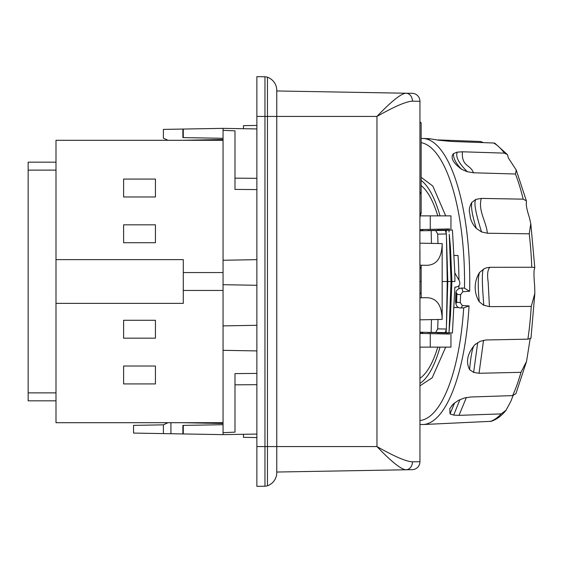 <?xml version="1.0" encoding="UTF-8"?>
<svg xmlns="http://www.w3.org/2000/svg" width="563" height="563" viewBox="0 0 563 563"><rect width="100%" height="100%" fill="white"/><g stroke="black" fill="none" stroke-linecap="round" stroke-linejoin="round"><path stroke-width="0.84" d="M243.448 434.284L243.448 437.338L256.869 437.571M256.869 125.429L243.448 125.662L243.448 128.716M256.869 486.348L264.962 486.207L256.869 486.348L256.869 76.652L264.962 76.793L256.869 76.652M276.764 90.967L276.764 90.376A13.92 13.92 0 0 0 267.453 77.237A7.952 7.952 0 0 0 264.962 76.793L264.962 446.572L267.453 446.572L267.453 116.428L276.764 116.428L276.764 90.376A13.92 13.92 0 0 1 276.757 90.967L406 93.226C401.102 93.549 391.426 101.284 376.957 116.428L376.957 446.572C394.564 456.558 406.395 461.639 412.454 461.822A7.952 6.594 89 0 1 406 469.774C401.102 469.451 391.426 461.723 376.957 446.572L267.453 446.572L267.453 485.763A7.952 7.952 0 0 1 264.962 486.207A7.952 7.952 0 0 0 267.453 485.763A13.92 13.92 0 0 0 276.757 472.033L412.13 469.669L276.764 472.033L276.764 472.624A13.92 13.92 0 0 1 267.453 485.763A7.952 7.952 0 0 1 264.962 486.207L264.962 446.572L256.869 446.572M256.869 116.428L267.453 116.428L267.453 77.237A13.92 13.92 0 0 1 276.764 90.376A13.92 13.92 0 0 0 267.453 77.237A7.952 7.952 0 0 0 264.962 76.793M419.892 264.962L419.949 101.284A7.952 7.952 -89 0 0 412.13 93.331L406 93.226A7.952 6.594 -89 0 1 412.454 101.178C406.395 101.361 394.564 106.442 376.957 116.428L276.764 116.428L276.764 472.624M419.949 250.31L419.949 281.5L421.145 281.5L421.145 292.239A1.196 1.196 0 0 1 419.949 293.436L419.949 399.195M412.13 93.331A7.952 7.952 -89 0 1 419.949 101.284L412.454 101.178M412.454 461.822L419.949 461.716A7.952 7.952 0 0 1 412.13 469.669A7.952 7.952 0 0 0 419.949 461.716L419.949 281.5M419.949 274.519L419.949 266.559L421.145 268.79L421.145 285.476M421.145 189.14L421.145 123.163L421.145 213.454L419.949 216.171L419.949 218.81M419.949 217.677L420.082 216.452M419.949 193.039L420.512 192.659L419.949 194.179M419.949 192.532L419.949 122.171A1.196 1.182 0 0 1 421.145 123.353M421.145 192.074L420.512 192.659M421.145 212.913L421.145 192.328M421.145 213.461L421.145 211.998A1.985 1.59 180 0 1 421.145 211.998A1.985 1.59 180 0 1 419.949 213.454M419.949 265.201L425.628 265.3C436.325 265.567 441.842 258.326 442.173 243.589L442.173 319.411C441.842 304.667 436.325 297.433 425.628 297.7L419.949 297.799M421.272 265.222L421.145 268.734M421.089 292.591L421.272 297.778M442.173 243.589L419.949 243.174M442.173 319.411L419.949 319.826M420.568 215.868L450.956 215.868L450.956 228.944M419.949 229.542L430.273 229.366L430.273 215.868M421.145 185.544A99.44 34.012 90 0 1 437.768 215.868M439.992 215.868A104.415 35.708 -90 0 0 421.145 180.399M464.496 288.256L469.641 291.24L462.828 291.704A5.968 1.978 -90 0 0 461.013 288.08L464.011 288.08A5.968 1.978 90 0 1 464.496 288.256A139.075 46.096 -90 0 0 421.145 142.657M463.708 307.912A5.968 1.978 90 0 1 463.694 307.912L469.056 305.913L462.279 305.519A5.968 1.978 90 0 1 460.696 307.912L463.694 307.912A139.075 46.096 -90 0 1 419.949 420.505M445.713 215.868L432.813 186.036L421.145 177.331M419.949 385.852L432.173 377.794L445.713 347.132M446.874 333.95L447.071 333.007M447.071 229.993L446.874 229.05M454.271 255.468L458 255.468A122.136 40.48 90 0 1 458.929 280.163M458.908 285.814A122.136 40.48 90 0 1 458.866 288.573M458.036 307.124A122.136 40.48 90 0 1 458 307.532L454.271 307.461M454.271 307.532L458 307.532M469.936 214.144C468.697 210.801 469.303 206.903 471.752 202.469L475.848 199.401L481.281 198.401L523.168 199.161L526.37 200.836L526.363 202.898C526.039 205.439 527.031 210.281 529.347 217.402L530.796 223.666L529.227 233.821L487.375 233.237L481.541 231.935L476.298 228.395C472.223 223.947 470.105 219.197 469.936 214.144M473.434 172.778C470.394 164.234 461.47 166.852 462.385 151.785L457.065 152.165L456.938 153.101C455.854 157.619 459.324 163.826 467.353 171.708L473.434 172.778L515.448 174.009L516.229 170.005L508.424 158.09L507.453 154.607L504.455 153.136A140.722 46.638 -90 0 0 493.596 143.002L494.743 143.136L507.453 154.607M467.396 171.771L461.618 169.294C452.969 162.813 450.224 157.605 453.384 153.657L457.065 152.165M462.385 151.785L504.455 153.136M429.379 139.11C426.543 138.273 429.78 138.66 439.105 140.264L451.336 141.447L493.596 143.002M438.281 140.138L436.346 139.835M438.288 139.927L480.619 141.503L483.371 142.629M462.828 291.704L460.59 294.688L460.274 302.584L462.279 305.519M459.943 399.617L453.687 415.1L459.007 415.353L501.147 413.896L506.046 410.223C501.626 415.818 496.657 419.512 491.154 421.314L422.919 424.544A143.051 47.412 -90 0 0 469.056 305.913M453.687 415.1L450.006 413.932L449.795 408.597L453.461 403.84L458.578 400.293L464.454 397.971L470.541 396.999L512.633 395.62L515.912 393.692L526.546 361.418L530.156 338.694M477.705 342.586L473.631 372.417L479.043 373.283L520.972 372.319L526.546 361.418M473.631 372.417L469.591 369.638C465.643 361.833 467.36 353.571 474.757 344.859L480.112 341.319L485.996 339.975L527.89 339.158C530.768 338.37 531.669 337.997 530.585 338.039M489.43 306.624L488.17 282.098C487.058 274.413 487.642 269.48 489.923 267.284L486.136 267.882L483.906 268.959C481.858 269.494 481.829 281.584 483.821 305.23L489.43 306.624L531.247 306.406L534.85 293.337L534.653 285.821C533.815 276.32 533.759 270.634 534.477 268.762L534.787 267.629L530.796 223.666M483.821 305.371L479.219 301.726C473.553 292.394 474.025 281.162 479.577 272.45L484.279 268.635M489.923 267.284L532.718 267.256L534.787 267.629M506.046 410.223L510.93 401.159L513.048 395.585M437.768 347.132A99.44 34.012 90 0 1 419.949 378.336M419.949 383.438A104.415 35.708 -90 0 0 439.992 347.132M419.949 347.132L430.273 347.132L430.273 333.634L449.71 334.056M450.956 334.056L450.956 347.132L430.273 347.132M430.273 333.634L419.949 333.458M449.71 228.944L430.273 229.366M437.873 229.225L437.873 230.358L427.732 230.485M446.248 232.519L446.156 230.288L452.42 229.993L437.873 230.161M419.949 230.534L422.757 230.464M419.949 230.76L445.312 230.415L446.389 233.969L447.24 281.5L447.768 281.5L446.522 238.416M446.156 230.288L444.742 230.337M449.084 232.062L448.936 230.176M452.42 229.993L454.834 272.893L459.45 281.092C460.52 284.392 459.408 286.384 456.114 287.067L454.876 287.067L452.42 333.007L437.873 332.839M458 255.468L454.271 255.539M419.949 332.24L445.312 332.585L446.389 329.031L447.24 281.5L442.222 281.5M431.462 319.615L431.152 332.409M431.462 243.385L431.152 230.591M437.986 243.512L437.711 234.124L435.727 230.52M437.986 319.488L437.711 328.876L435.727 332.48M437.711 328.876L446.389 329.031M437.711 234.124L446.389 233.969M449.084 330.938L451.005 281.5L447.768 281.5L446.522 324.584M446.248 330.481L446.156 332.712L444.742 332.663M446.156 332.712L448.964 332.817L450.506 315.041L451.913 281.5L454.904 281.5L454.834 272.893M452.42 333.007L448.936 332.824M419.949 332.466L422.757 332.536M437.873 333.775L437.873 332.642L427.732 332.515M419.949 293.436A1.196 1.196 180 0 0 421.145 292.239A1.196 1.196 180 0 1 419.949 293.436M421.145 288.657L421.145 281.5M167.985 140.293L163.39 138.153L163.39 129.399L182.884 129.061L182.884 137.604L223.054 138.301L223.054 140.293L55.99 140.293L55.99 422.707L223.054 422.707M256.869 178.323L234.989 178.168L234.989 130.848L223.054 130.349L223.054 128.357L256.869 128.948M223.054 130.349L223.054 434.643L256.869 434.052M182.482 140.293L223.054 139.497M182.884 129.061L223.054 128.357M223.054 432.651L234.989 432.152L234.989 373.586L256.869 373.424M223.054 350.327L256.869 350.918M256.869 325.294L223.054 325.886M223.054 284.695L256.869 285.286M256.869 259.663L223.054 260.254M256.869 189.576L234.989 189.414L234.989 178.168M234.989 384.832L256.869 384.677M183.278 137.611L183.278 129.054M223.054 423.503L182.482 422.707M223.054 424.699L182.884 425.396L182.884 433.939L133.558 433.081L133.558 425.368L163.397 424.847L167.985 422.707M223.054 434.643L182.884 433.939M163.397 433.601L163.397 424.847M183.278 433.946L183.278 425.389M55.99 400.828L28.15 400.828L28.15 392.875L55.99 392.875M55.99 259.62L183.278 259.62L183.278 272.548L223.054 272.548M155.437 179.076L155.437 196.973L123.614 196.973L123.614 179.076L155.437 179.076M155.437 224.82L155.437 242.716L123.614 242.716L123.614 224.82L155.437 224.82M223.054 290.452L183.278 290.452L183.278 272.548M183.278 290.452L183.278 303.38L55.99 303.38M123.614 366.027L155.437 366.027L155.437 383.924L123.614 383.924L123.614 366.027M123.614 320.284L155.437 320.284L155.437 338.18L123.614 338.18L123.614 320.284M28.15 392.875L28.15 170.125L55.99 170.125M28.15 170.125L28.15 162.172L55.99 162.172M469.641 291.24A143.051 47.412 -90 0 0 464.151 214.046A143.051 47.412 -90 0 0 422.919 138.456L421.145 138.477M523.168 199.161A140.722 46.638 -90 0 0 515.448 174.009M490.063 421.497A140.722 46.638 -90 0 0 501.147 413.896M512.633 395.62A140.722 46.638 -90 0 0 520.972 372.319M527.89 339.158A140.722 46.638 -90 0 0 531.247 306.406M531.746 267.256A140.722 46.638 -90 0 0 529.227 233.821M476.298 228.395L476.249 228.198C472.561 216.551 471.041 208.233 471.688 203.243L471.752 202.469M481.541 231.935L481.513 231.815C475.805 213.609 473.821 203.046 475.566 200.125L475.848 199.401M487.375 233.237C486.172 221.153 477.931 210.738 481.281 198.401M461.618 169.294L461.54 169.189C456.354 163.981 453.658 159.04 453.44 154.353L453.384 153.657M459.007 415.353L466.382 397.506M454.693 402.784L450.006 413.932M479.043 373.283L483.561 340.242M474.757 344.859L474.468 345.21C472.512 347.082 470.893 355.154 469.626 369.427L469.591 369.638M479.577 272.45L479.38 273.104C477.938 277.066 477.881 286.525 479.212 301.486L479.219 301.726M455.798 301.768A4.771 0.669 2.8 0 1 455.537 301.529L455.847 293.795A4.771 0.408 1.7 0 0 456.114 293.935A136.83 45.35 90 0 1 455.798 301.768A1.196 0.394 -90 0 0 456.136 303.126A1.196 0.394 -90 0 0 456.586 302.085L456.896 294.189A1.196 0.394 -90 0 0 456.551 292.859A1.196 0.394 -90 0 0 456.114 293.935M460.59 294.688A4.771 0.535 -177.7 0 1 456.896 294.189M460.274 302.584A4.771 0.535 -177.7 0 1 456.586 302.085M451.913 281.5L450.442 247.178L449.253 234.299L451.005 281.5L451.632 281.5M170.927 433.728L170.927 422.707M419.949 121.967L421.145 123.163M428.907 138.681L422.919 138.456M419.949 424.425L422.919 424.544M516.229 170.005L526.37 200.836M451.505 406.036L453.461 403.847M475.461 344.232L475.974 343.81M534.85 293.337L531.008 337.934M455.847 293.795C455.678 290.818 457.402 288.91 461.013 288.08M455.537 301.529C456.016 306.047 457.733 308.172 460.696 307.912M422.757 332.388L422.757 333.5M422.757 229.5L422.757 230.612"/></g></svg>
